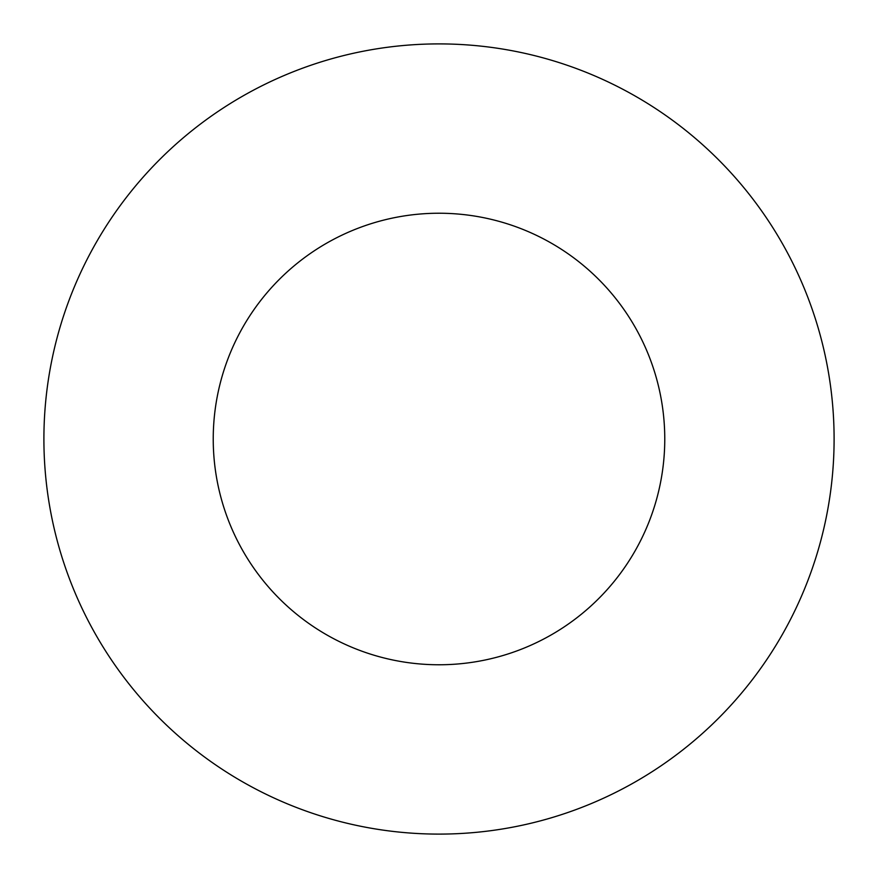 <?xml version="1.0" encoding="UTF-8"?>
<svg xmlns="http://www.w3.org/2000/svg" width="878" height="878" viewBox="0 0 878 878"><rect width="100%" height="100%" fill="white"/><g stroke="black" fill="none" stroke-linecap="round" stroke-linejoin="round"><path stroke-width="1.32" d="M664.767 439A225.767 225.767 0 0 0 439 213.233A225.767 225.767 0 0 0 213.233 439A225.767 225.767 0 0 0 439 664.767A225.767 225.767 0 0 0 664.767 439M834.1 439A395.1 395.1 0 0 0 439 43.9A395.1 395.1 0 0 0 43.9 439A395.1 395.1 0 0 0 439 834.1A395.1 395.1 0 0 0 834.1 439"/></g></svg>
